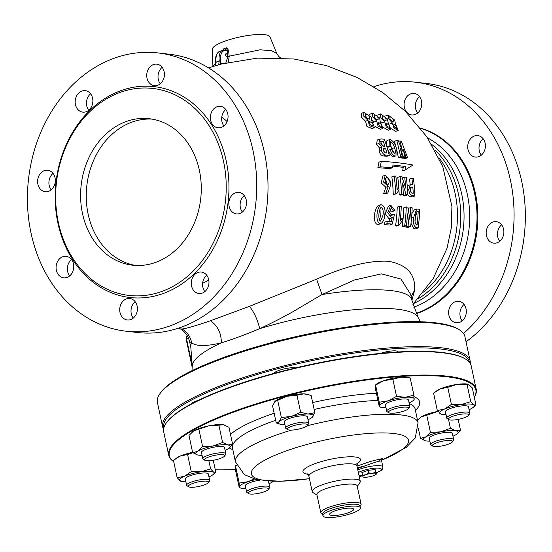 <?xml version="1.0" encoding="UTF-8"?>
<svg xmlns="http://www.w3.org/2000/svg" width="552" height="552" viewBox="0 0 552 552"><rect width="100%" height="100%" fill="white"/><g stroke="black" fill="none" stroke-linecap="round" stroke-linejoin="round"><path stroke-width="0.83" d="M385.958 192.876L388.284 186.397L383.523 182.043L385.255 175.219L382.902 176.095L381.156 182.926L385.91 187.28L383.557 193.766L385.42 193.883L387.814 193L385.958 192.876L383.557 193.766M380.852 223.567L378.279 224.519C372.296 224.761 373.994 208.235 378.368 205.565L380.825 204.654C384.433 205.613 385.717 209.18 384.689 215.356C384.461 219.206 383.185 221.938 380.852 223.567C374.891 223.815 376.464 207.317 380.825 204.654M406.431 227.148L406.327 225.802L404.713 225.568A152.186 124.2 -83.5 0 0 406.251 206.924L403.809 207.828A149.24 121.792 -83.5 0 1 402.153 226.513L403.788 226.748L406.348 225.796A152.076 124.11 96.5 0 0 407.555 213.797L408.991 226.203L406.431 227.148L408.038 227.417L410.605 226.472L408.991 226.203M411.889 213.583L414.29 209.898L416.746 208.987L419.755 209.263A150.178 122.558 96.5 0 1 418.14 227.935L416.415 227.562C413.869 226.561 412.958 223.16 413.683 217.357L411.537 218.15M418.14 227.935L415.559 228.894L413.834 228.521L410.998 223.36M378.962 162.171L377.872 167.684L390.167 168.581L392.506 167.718L392.989 164.986L405.527 166.49L403.181 167.359L402.663 170.961L405.002 170.092L412.889 165.013A297.79 65.571 167.9 0 0 381.308 161.301L378.962 162.171M392.803 166.062L403.181 167.359M398.233 130.445L393.914 128.071L392.327 122.93L388.477 118.576L388.125 115.037L394.721 120.143L395.356 123.496L398.233 130.445L395.818 131.341L391.333 128.768M389.726 123.986L392.327 122.93M389.774 218.406L389.05 218.902L385.213 213.583L388.394 206.213L390.844 205.309L395.032 210.602L391.057 211.996L390.181 208.891M388.987 221.338L389.657 218.785M395.032 210.602L393.535 211.078L391.32 207.718L389.484 212.389L391.844 215.542L393.134 214.142L394.459 214.507L392.251 224.084L389.691 225.03L384.358 224.629A148.654 121.309 -83.5 0 0 384.689 222.159L387.235 221.214L391.264 221.518L392.286 217.474L391.568 217.971L387.704 212.665L390.844 205.309M390.471 215.363L393.134 214.142M382.909 128.381L378.072 126.187L376.65 120.998L372.593 116.796L372.503 113.091L379.707 117.962L380.135 121.399L382.909 128.381L380.5 129.271L375.194 126.511M373.759 122.516L374.201 121.909L371.986 120.384M369.454 114.457L372.503 113.091M178.945 328.012L180.614 329.033L182.05 328.964C185.541 328.764 195.022 326.025 210.498 320.746L249.456 306.332L316.593 279.188C345.145 266.312 369.019 260.33 388.215 261.241C406.983 264.601 415.773 274.296 414.593 290.331L411.916 300.322M382.005 123.137L382.308 122.772L380.266 121.295M377.713 115.14L380.59 113.96L387.483 118.949L388.022 122.351L390.837 129.313L386.241 127.008L384.758 121.868L380.811 117.59L380.59 113.96M390.837 129.313L388.429 130.21L383.536 127.54M402.36 218.523A152.311 124.297 96.5 0 1 402.111 220.952L399.172 225.092L396.619 226.044L395.57 225.927A149.378 121.902 -83.5 0 0 397.247 207.131L399.689 206.227L401.256 206.4A152.331 124.317 96.5 0 1 400.214 220.972L402.36 218.523L400.393 219.254M374.449 127.643L372.034 128.54L366.949 126.477L365.541 121.247L361.339 117.121L361.339 113.353L363.858 112.422L371.386 117.176L371.717 120.646L374.449 127.643L369.405 125.608L368.005 120.336L363.823 116.196L363.858 112.422M398.371 157.534L399.952 157.755L402.291 156.885L400.711 156.665L398.371 157.534L396.909 150.551M400.924 157.389L401.097 157.92L402.615 158.148L404.961 157.285L403.443 157.051L400.414 148.626L402.291 156.885M403.574 157.796L403.74 158.327L405.237 158.576L407.583 157.706L406.086 157.458L403.243 149.061L404.961 157.285M400.711 156.665L396.819 140.45L394.445 141.326L396.536 148.992M386.793 146.942L388.567 147.122L390.919 146.252L389.146 146.073L386.897 146.901M390.361 144.348L393.065 152.552M388.242 151.427L392.858 157.037L395.204 156.168C392.879 155.436 391.237 153.214 390.271 149.509L391.975 149.682L394.887 153.911M389.146 146.073L389.312 139.677L386.945 140.553L386.179 144.659M376.554 144.362L379.514 148.053L381.998 147.142L378.92 143.485L376.554 144.362L377.264 139.946L381.073 138.911L384.268 139.187A152.145 124.159 96.5 0 1 389.312 155.388L386.966 156.257L383.654 155.975C381.667 155.83 380.135 154.298 379.051 151.386L379.645 148.012L381.784 147.218M407.617 194.89L409.687 196.402L412.461 196.885L414.862 195.994L412.089 195.512L409.687 196.402M412.089 195.512C410.226 195.104 409.122 193.117 408.777 189.543L410.357 184.658L412.634 184.796A151.469 123.607 -83.5 0 0 411.889 178.186L409.529 179.062A148.509 121.198 96.5 0 1 410.177 184.727M410.357 184.658L407.238 186.086M400.11 176.516L401.89 176.73L405.761 188.156A152.193 124.207 -83.5 0 0 404.644 177.082L406.293 177.316A152.09 124.117 96.5 0 1 407.749 194.842L406.051 194.608L402.539 182.967A152.311 124.297 96.5 0 1 403.277 194.249L401.566 194.049A152.331 124.317 -83.5 0 0 400.11 176.516L397.764 177.385A149.385 121.909 96.5 0 1 398.799 187.577M398.951 189.902A149.385 121.909 96.5 0 1 399.179 194.932L400.89 195.139L403.277 194.249M403.271 194.049L403.657 195.491L405.354 195.732L407.749 194.842M394.197 175.991L391.851 176.861A149.247 121.799 96.5 0 1 393.259 194.518L396.729 193.731L395.646 193.628A152.193 124.2 -83.5 0 0 394.197 175.991L395.818 176.15A152.269 124.262 96.5 0 1 397.095 189.86L398.875 187.549L396.998 188.239M382.798 215.867C383.743 211.802 383.219 208.87 381.218 207.076C378.824 209.808 377.665 219.22 380.542 221.152L382.798 215.867M379.362 220.31L380.273 216.798L379.99 208.78M405.527 166.49L405.002 170.092M381.308 161.301L380.218 166.814L377.872 167.684M380.218 166.814L392.506 167.718M393.535 211.078L391.057 211.996M392.251 224.084L386.924 223.677L384.358 224.629M386.924 223.677A151.607 123.724 -83.5 0 0 387.235 221.214M393.362 119.95C392.099 117.776 390.926 116.824 389.836 117.1C389.753 119.37 390.982 120.991 393.521 121.964L393.362 119.95M396.716 126.636L393.914 124.221C393.714 126.38 394.701 127.795 396.867 128.464L396.716 126.636M378.134 117.852C376.885 115.685 375.601 114.775 374.291 115.12C373.987 117.507 375.27 119.115 378.127 119.929L378.134 117.852M381.446 124.552L378.389 122.233C377.989 124.49 379.024 125.89 381.473 126.429L381.446 124.552M375.657 118.77L374.187 116.755M376.65 120.998L374.201 121.909M218.654 64.756L219.254 61.051A14.745 7.88 -110.3 0 1 222.939 50.094L223.484 48.949L223.256 49.984M219.786 64.446L220.538 63.839L224.974 63.169M220.724 64.198A0.98 0.828 79.9 0 1 220.538 63.839L220.621 60.955L219.254 61.051L216.136 62.203L215.722 65.605M225.837 62.907L227.941 56.435L226.7 47.755L228.549 50.329L229.211 56.407L228.252 62.348M228.549 50.329A0.98 0.352 -6.2 0 1 227.279 50.356L226.016 50.508A13.759 7.355 69.7 0 0 220.621 60.955M225.478 49.908L226.7 47.755A30.788 6.776 -12.1 0 0 223.484 48.949L223.47 49.928M225.892 49.866L225.789 49.866A0.98 0.8 96.5 0 1 226.458 50.556M225.561 49.88A0.98 0.8 96.5 0 1 225.789 49.866L225.347 49.818A0.98 0.8 96.5 0 1 226.016 50.508M225.609 55.034A1.477 0.787 69.7 0 0 226.969 56.511A1.477 0.787 69.7 0 0 227.196 54.855A1.477 0.787 69.7 0 0 225.947 53.744A1.477 0.787 69.7 0 0 225.609 55.034M227.941 56.435L260.123 49.79L271.632 50.736L276.793 53.454L278.601 56.318L280.43 57.877M212.968 66.44L215.804 63.073M276.793 53.454L269.976 36.88A29.484 6.493 167.9 0 0 239.865 36.956A29.484 6.493 167.9 0 0 212.361 49.231L212.92 66.454M414.593 290.331L411.102 296.555M316.593 279.188L322.002 294.54L291.98 312.266C280.312 318.711 269.555 324.169 259.702 328.647C245.095 334.76 232.309 339.494 221.352 342.84C206.172 346.435 196.264 346.414 191.627 342.778C190.468 336.72 187.273 332.118 182.05 328.964M410.626 294.313L400.931 279.043L381.37 273.868L354.474 279.995L322.002 294.54A113.022 24.888 -12.1 0 1 411.847 300.033L410.612 294.264M249.456 306.332C254.175 312.28 257.591 319.718 259.702 328.647A115.699 25.475 167.9 0 1 418.099 317.414L420.355 321.74M210.498 320.746C217.688 325.777 221.311 333.139 221.352 342.84A115.699 25.475 167.9 0 0 192.255 365.831L191.972 370.702M272.467 342.392A10.322 2.27 -12.1 0 1 282.583 339.811M159.728 393.983L160.473 392.893A156.264 34.41 -12.1 0 1 303.745 334.933A156.264 34.41 -12.1 0 1 458.174 329.075L459.305 329.765A157.251 34.624 167.9 0 0 303.897 335.657A157.251 34.624 167.9 0 0 159.728 393.983A157.251 34.624 167.9 0 0 157.403 402.477L162.626 426.848A157.251 34.624 -12.1 0 1 309.12 360.028A157.251 34.624 -12.1 0 1 470.138 360.925A157.251 34.624 -12.1 0 1 470.256 363.499M470.138 360.925L464.908 336.554A157.251 34.624 167.9 0 0 459.305 329.765M163.571 429.242A157.251 34.624 -12.1 0 1 162.626 426.848M469.421 362.312A156.264 34.41 167.9 0 0 309.368 361.18A156.264 34.41 167.9 0 0 163.84 427.821M398.158 351.962L398.144 351.921A11.792 2.594 167.9 0 0 380.459 353.397M295.617 367.901A11.792 2.594 167.9 0 0 283.093 369.157A11.792 2.594 167.9 0 0 274.047 373.373M198.396 400.317A11.792 2.594 167.9 0 0 191.171 404.002M166.021 423.322L166.393 422.777A156.754 34.514 -12.1 0 1 283.383 370.909A156.754 34.514 -12.1 0 1 441.614 352.411A156.754 34.514 -12.1 0 1 465.032 358.759L465.591 359.104A157.251 34.624 167.9 0 0 442.104 352.735A157.251 34.624 167.9 0 0 283.376 371.296A157.251 34.624 167.9 0 0 166.021 423.322A157.251 34.624 167.9 0 0 163.689 431.816L168.712 455.255A157.251 34.624 -12.1 0 1 271.57 399.268A157.251 34.624 -12.1 0 1 447.127 376.167A157.251 34.624 -12.1 0 1 476.224 389.326A157.251 34.624 -12.1 0 1 474.292 397.219M476.224 389.326L471.201 365.893A157.251 34.624 167.9 0 0 465.591 359.104M173.707 461.658A157.251 34.624 -12.1 0 1 168.712 455.255M215.301 469.807A156.754 34.514 167.9 0 0 235.456 469.517M418.057 430.926A156.754 34.514 167.9 0 0 418.823 430.629M474.278 397.164A156.754 34.514 167.9 0 0 315.337 389.008A156.754 34.514 167.9 0 0 173.701 461.603M181.022 481.365L177.164 477.77L173.494 460.63L176.26 458.291A17.692 3.898 -12.1 0 1 180.214 456.055A17.692 3.898 -12.1 0 1 192.607 452.364M379.314 406.803L379.603 406.017A17.692 3.898 167.9 0 0 381.322 407.383L379.314 406.803L375.636 389.664L375.284 385.862L375.408 385.034L376.361 384.247A17.692 3.898 -12.1 0 1 383.902 380.659A17.692 3.898 -12.1 0 1 401.214 377.119A17.692 3.898 -12.1 0 1 408.204 377.423L410.212 378.003L413.89 395.142L413.945 399.731M236.518 465.246L235.518 465.943L239.188 483.083L248.158 481.675A17.692 3.898 167.9 0 0 239.54 486.885A17.692 3.898 167.9 0 0 241.258 488.244L239.251 487.664L235.573 470.525L235.221 466.73L235.345 465.902L236.297 465.115A17.692 3.898 -12.1 0 1 236.422 465.012M420.169 417.657A17.692 3.898 -12.1 0 1 420.251 417.588A17.692 3.898 -12.1 0 1 421.466 416.746A17.692 3.898 -12.1 0 1 436.439 411.695A17.692 3.898 -12.1 0 1 437.936 411.406L426.765 415.249L430.436 432.388L440.758 431.85A17.692 3.898 167.9 0 0 425.785 436.901L430.436 432.388M275.262 401.138A17.692 3.898 -12.1 0 1 275.296 401.111A17.692 3.898 -12.1 0 1 287.005 396.267A17.692 3.898 -12.1 0 1 303.745 393.88A17.692 3.898 -12.1 0 1 307.14 394.28L311.162 395.563L314.833 412.703L312.135 417.381M192.331 431.843A17.692 3.898 -12.1 0 1 192.413 431.774A17.692 3.898 -12.1 0 1 193.628 430.933A17.692 3.898 -12.1 0 1 208.601 425.882A17.692 3.898 -12.1 0 1 223.622 424.805A17.692 3.898 -12.1 0 1 224.25 424.95A17.692 3.898 -12.1 0 1 224.278 424.957M441.172 414.152L437.308 410.557L433.637 393.417L436.404 391.078A17.692 3.898 -12.1 0 1 440.365 388.849A17.692 3.898 -12.1 0 1 457.077 384.406A17.692 3.898 -12.1 0 1 468.241 384.254A17.692 3.898 -12.1 0 1 468.434 384.309M356.999 466.143L370.268 461.479L382.239 458.567L378.251 461.458M364.644 465.95L357.358 467.813M317.014 495.075L313.074 492.667A24.571 5.41 -12.1 0 1 312.197 491.604A24.571 5.41 -12.1 0 1 328.274 482.855A24.571 5.41 -12.1 0 1 355.702 479.246A24.571 5.41 -12.1 0 1 360.249 481.303A24.571 5.41 -12.1 0 1 359.883 482.627L357.282 486.443M322.672 514.416L321.561 513.733A20.59 4.533 -12.1 0 1 320.822 512.842L316.903 494.564A20.59 4.533 -12.1 0 1 330.372 487.237A20.59 4.533 -12.1 0 1 353.363 484.214A20.59 4.533 -12.1 0 1 357.172 485.932L361.091 504.211A20.59 4.533 -12.1 0 1 360.787 505.328L360.049 506.398M320.822 512.842A20.59 4.533 -12.1 0 1 334.291 505.515A20.59 4.533 -12.1 0 1 357.282 502.492A20.59 4.533 -12.1 0 1 361.091 504.211M322.968 515.816L322.568 513.94A19.113 4.209 -12.1 0 1 335.071 507.136A19.113 4.209 -12.1 0 1 356.413 504.328A19.113 4.209 -12.1 0 1 359.952 505.929L360.352 507.805A19.113 4.209 -12.1 0 1 342.544 515.927A19.113 4.209 -12.1 0 1 322.968 515.816A19.113 4.209 -12.1 0 1 335.471 509.013A19.113 4.209 -12.1 0 1 356.813 506.205A19.113 4.209 -12.1 0 1 360.352 507.805M351.396 508.206A12.282 2.705 -12.1 0 1 353.584 509.027A12.282 2.705 -12.1 0 1 342.226 514.457A12.282 2.705 -12.1 0 1 329.641 514.16A12.282 2.705 -12.1 0 1 338.155 509.882A12.282 2.705 -12.1 0 1 351.396 508.206M382.005 459.595L381.646 461.058C381.052 460.609 377.361 461.534 370.564 463.832L357.523 468.579M376.519 473.947L375.277 469.607L368.239 470.276L361.857 472.602L363.099 476.942M206.703 275.186A10.812 8.825 -83.5 0 0 204.84 291.622M244.253 195.587A10.812 8.825 -83.5 0 0 240.389 207.614A10.812 8.825 -83.5 0 0 242.383 212.023M225.796 109.489A10.812 8.825 -83.5 0 0 223.926 125.932M162.15 67.337A10.812 8.825 -83.5 0 0 160.28 83.773M90.59 93.812A10.812 8.825 -83.5 0 0 87.678 97.621A10.812 8.825 -83.5 0 0 88.72 110.248M53.047 173.411A10.812 8.825 -83.5 0 0 49.183 185.444A10.812 8.825 -83.5 0 0 51.177 189.847M71.498 259.502A10.812 8.825 -83.5 0 0 69.635 275.938M135.15 301.661A10.812 8.825 -83.5 0 0 133.28 318.097M157.893 52.923L169.181 54.206A140.049 114.292 96.5 0 1 266.92 206.269A140.049 114.292 96.5 0 1 137.538 332.511L126.249 331.228A140.049 114.292 96.5 0 1 27.6 206.434A140.049 114.292 96.5 0 1 113.436 58.498A140.049 114.292 96.5 0 1 157.893 52.923A140.049 114.292 96.5 0 1 255.631 204.985A140.049 114.292 96.5 0 1 126.249 331.228M207.752 287.813A10.812 8.825 96.5 0 1 198.906 293.505A10.812 8.825 96.5 0 1 192.503 277.711A10.812 8.825 96.5 0 1 201.349 272.019A10.812 8.825 96.5 0 1 207.752 287.813M229.108 206.331A10.812 8.825 96.5 0 1 238.899 192.42A10.812 8.825 96.5 0 1 246.44 204.157A10.812 8.825 96.5 0 1 236.456 213.907A10.812 8.825 96.5 0 1 229.108 206.331M223.712 107.536A10.812 8.825 96.5 0 1 227.576 120.15A10.812 8.825 96.5 0 1 217.999 127.809A10.812 8.825 96.5 0 1 214.721 126.601A10.812 8.825 96.5 0 1 210.864 113.988A10.812 8.825 96.5 0 1 220.441 106.329A10.812 8.825 96.5 0 1 223.712 107.536M153.359 64.605A10.812 8.825 96.5 0 1 156.789 64.17A10.812 8.825 96.5 0 1 164.406 73.802A10.812 8.825 96.5 0 1 157.782 85.222A10.812 8.825 96.5 0 1 154.346 85.657A10.812 8.825 96.5 0 1 146.735 76.024A10.812 8.825 96.5 0 1 153.359 64.605M76.39 96.338A10.812 8.825 96.5 0 1 85.236 90.645A10.812 8.825 96.5 0 1 91.639 106.439A10.812 8.825 96.5 0 1 82.793 112.132A10.812 8.825 96.5 0 1 76.39 96.338M55.034 177.813A10.812 8.825 96.5 0 1 45.243 191.73A10.812 8.825 96.5 0 1 37.702 179.993A10.812 8.825 96.5 0 1 47.686 170.244A10.812 8.825 96.5 0 1 55.034 177.813M60.423 276.614A10.812 8.825 96.5 0 1 56.566 264.001A10.812 8.825 96.5 0 1 66.143 256.342A10.812 8.825 96.5 0 1 69.421 257.549A10.812 8.825 96.5 0 1 73.278 270.163A10.812 8.825 96.5 0 1 63.701 277.822A10.812 8.825 96.5 0 1 60.423 276.614M130.783 319.546A10.812 8.825 96.5 0 1 127.353 319.981A10.812 8.825 96.5 0 1 119.736 310.341A10.812 8.825 96.5 0 1 126.36 298.922A10.812 8.825 96.5 0 1 129.796 298.494A10.812 8.825 96.5 0 1 137.407 308.126A10.812 8.825 96.5 0 1 130.783 319.546M120.364 90.838A106.143 86.623 96.5 0 1 225.796 215.728A106.143 86.623 96.5 0 1 80.054 269.652A106.143 86.623 96.5 0 1 120.364 90.838M119.639 92.584A104.176 85.015 96.5 0 1 223.112 215.163A104.176 85.015 96.5 0 1 80.074 268.093A104.176 85.015 96.5 0 1 119.639 92.584M156.016 262.248A73.713 60.154 -83.5 0 0 201.19 184.389A73.713 60.154 -83.5 0 0 149.268 118.708A73.713 60.154 -83.5 0 0 81.172 185.148A73.713 60.154 -83.5 0 0 132.611 265.188A73.713 60.154 -83.5 0 0 156.016 262.248M420.665 128.354A95.82 78.198 96.5 0 1 476.99 219.696A95.82 78.198 96.5 0 1 416.153 313.35M420.514 128.154A95.82 78.198 96.5 0 1 477.839 219.592A95.82 78.198 96.5 0 1 416.298 313.674M465.101 317.076A10.812 8.825 -83.5 0 0 458.698 301.282A10.812 8.825 -83.5 0 0 449.859 306.974A10.812 8.825 -83.5 0 0 456.256 322.768A10.812 8.825 -83.5 0 0 465.101 317.076M503.596 229.252A10.812 8.825 -83.5 0 0 496.248 221.683A10.812 8.825 -83.5 0 0 486.457 235.594A10.812 8.825 -83.5 0 0 493.805 243.17A10.812 8.825 -83.5 0 0 503.596 229.252M481.068 136.799A10.812 8.825 -83.5 0 0 477.791 135.592A10.812 8.825 -83.5 0 0 468.213 143.251A10.812 8.825 -83.5 0 0 472.07 155.864A10.812 8.825 -83.5 0 0 475.348 157.072A10.812 8.825 -83.5 0 0 484.925 149.413A10.812 8.825 -83.5 0 0 481.068 136.799M410.709 93.868A10.812 8.825 -83.5 0 0 404.085 105.287A10.812 8.825 -83.5 0 0 411.702 114.919A10.812 8.825 -83.5 0 0 415.132 114.485A10.812 8.825 -83.5 0 0 421.756 103.065A10.812 8.825 -83.5 0 0 414.145 93.433A10.812 8.825 -83.5 0 0 410.709 93.868M373.835 86.685A140.049 114.292 96.5 0 1 415.242 82.186A140.049 114.292 96.5 0 1 511.124 183.609A140.049 114.292 96.5 0 1 463.528 333.491M462.19 320.885A10.812 8.825 96.5 0 1 461.141 308.257A10.812 8.825 96.5 0 1 464.059 304.449M499.732 241.286A10.812 8.825 96.5 0 1 497.745 236.877A10.812 8.825 96.5 0 1 501.602 224.85M481.282 155.195A10.812 8.825 96.5 0 1 483.145 138.752M417.629 113.036A10.812 8.825 96.5 0 1 419.499 96.6M415.242 82.186L426.53 83.469A140.049 114.292 96.5 0 1 523.462 190.971A140.049 114.292 96.5 0 1 466.033 341.798M192.255 365.831L190.826 347.415A113.022 24.888 -12.1 0 1 191.627 342.778L189.591 341.647C188.653 337.507 186.659 334.043 183.602 331.255L180.614 329.033M386.021 118.797C384.772 116.631 383.543 115.699 382.336 116.01C382.143 118.342 383.398 119.956 386.096 120.847L386.021 118.797M389.346 125.497L386.421 123.13C386.124 125.338 387.124 126.739 389.436 127.346L389.346 125.497M383.254 119.204L382.688 118.376M384.758 121.868L382.308 122.772M413.683 217.357L416.746 208.987M415.242 217.647C414.656 221.531 415.159 223.981 416.746 224.995L417.043 225.057A150.53 122.841 -83.5 0 0 418.209 211.45L417.16 211.43L415.242 217.647M418.209 211.45L416.374 212.127M417.912 211.388L416.546 211.892M415.076 220.89A147.563 120.426 -83.5 0 0 415.608 214.528M416.415 227.562L413.834 228.521M406.251 206.924L407.956 207.166L409.832 219.33A151.828 123.903 -83.5 0 0 410.591 207.566L412.165 207.821A151.634 123.745 96.5 0 1 410.605 226.472M410.591 207.566L408.197 208.449M404.713 225.568L402.153 226.513M399.172 225.092L398.13 224.981A152.324 124.31 -83.5 0 0 399.689 206.227M398.13 224.981L395.57 225.927M369.702 117.107C368.446 114.94 367.114 114.05 365.693 114.436C365.286 116.872 366.59 118.466 369.619 119.211L369.702 117.107M373.007 123.807L369.819 121.543C369.329 123.848 370.378 125.235 372.979 125.704L373.007 123.807M370.564 124.711L369.709 123.455M367.473 118.563L365.403 115.768M368.005 120.336L365.541 121.247M417.54 420.334L421.466 416.746L426.765 415.249M425.185 440.717L420.493 438.398L425.785 436.901A17.692 3.898 -12.1 0 0 425.206 440.724L425.157 440.71M418.402 428.642L420.493 438.398M429.884 441.131A17.692 3.898 167.9 0 1 425.84 440.869A17.692 3.898 -12.1 0 1 425.206 440.724M453.689 439.627L452.343 433.348A11.792 2.594 167.9 0 0 449.011 432.285A11.792 2.594 167.9 0 0 436.163 434.334A11.792 2.594 167.9 0 0 429.277 438.295L430.622 444.574A11.792 2.594 -12.1 0 1 437.508 440.62A11.792 2.594 -12.1 0 1 450.356 438.564A11.792 2.594 -12.1 0 1 453.689 439.627A11.792 2.594 -12.1 0 1 453.509 440.268L452.392 441.904A10.322 2.27 167.9 0 0 449.632 440.413A10.322 2.27 167.9 0 0 437.37 442.538A10.322 2.27 167.9 0 0 432.733 446.113A10.322 2.27 167.9 0 0 442.932 445.726A10.322 2.27 167.9 0 0 452.392 441.904M452.95 436.183A17.692 3.898 167.9 0 0 455.835 434.741A17.692 3.898 167.9 0 0 457.049 433.893A17.692 3.898 167.9 0 0 455.779 430.774A17.692 3.898 167.9 0 0 440.758 431.85L450.432 428.304L455.779 430.774L460.478 430.229L457.132 433.831M432.733 446.113L431.043 445.084A11.792 2.594 -12.1 0 1 430.622 444.574M448.521 419.375L450.432 428.304M458.16 419.403L460.478 430.229M314.833 412.703L308.064 414.028A17.692 3.898 167.9 0 0 291.325 416.422L300.654 412.344L308.064 414.028A17.692 3.898 167.9 0 1 312.598 416.946A17.692 3.898 -12.1 0 1 312.101 417.416A17.692 3.898 -12.1 0 1 307.995 419.706M308.734 423.142L307.388 416.863A11.792 2.594 167.9 0 0 295.61 416.732A11.792 2.594 167.9 0 0 284.315 421.673A11.792 2.594 167.9 0 0 284.328 421.811L285.674 428.09A11.792 2.594 -12.1 0 1 285.66 427.959A11.792 2.594 -12.1 0 1 296.955 423.018A11.792 2.594 -12.1 0 1 308.734 423.142A11.792 2.594 -12.1 0 1 308.561 423.784L307.443 425.419A10.322 2.27 167.9 0 0 298.439 424.522A10.322 2.27 167.9 0 0 287.406 429.07A10.322 2.27 167.9 0 0 287.785 429.635A10.322 2.27 167.9 0 0 297.983 429.249A10.322 2.27 167.9 0 0 307.443 425.419M280.257 424.24L276.235 422.963L279.119 421.728L281.354 417.478L291.325 416.422A17.692 3.898 167.9 0 0 279.119 421.728A17.692 3.898 167.9 0 0 280.257 424.24A17.692 3.898 167.9 0 0 283.652 424.647A17.692 3.898 167.9 0 0 284.935 424.647M287.785 429.635L286.095 428.6A11.792 2.594 -12.1 0 1 285.674 428.09M275.296 401.111L272.564 405.823L276.235 422.963M274.799 401.573L277.677 400.338L281.354 417.478M277.677 400.338L287.005 396.267L296.976 395.204L300.654 412.344M296.976 395.204L303.745 393.88L308.209 394.577M359.235 476.562A10.322 2.27 167.9 0 0 362.581 475.776M197.347 454.903L192.655 452.585L188.977 435.445L193.628 430.933L208.601 425.882L223.622 424.805L228.97 427.276L232.647 444.415L229.294 448.01M218.923 425.351L222.594 442.49L227.941 444.96L232.647 444.415M222.594 442.49L212.92 446.037A17.692 3.898 167.9 0 0 197.947 451.081L202.598 446.568L212.92 446.037A17.692 3.898 167.9 0 1 227.941 444.96A17.692 3.898 -12.1 0 1 229.211 448.079A17.692 3.898 -12.1 0 1 227.997 448.928A17.692 3.898 167.9 0 1 225.112 450.37M225.851 453.813L224.505 447.534A11.792 2.594 167.9 0 0 212.43 447.465A11.792 2.594 167.9 0 0 201.439 452.474L202.784 458.76A11.792 2.594 -12.1 0 1 213.776 453.744A11.792 2.594 -12.1 0 1 225.851 453.813A11.792 2.594 -12.1 0 1 225.678 454.448L224.554 456.083A10.322 2.27 167.9 0 0 214.142 455.469A10.322 2.27 167.9 0 0 204.895 460.299A10.322 2.27 167.9 0 0 207.448 460.789A10.322 2.27 167.9 0 0 217.605 459.298A10.322 2.27 167.9 0 0 224.554 456.083M174.853 459.443L180.214 456.055L187.59 454.503L197.947 451.081A17.692 3.898 167.9 0 0 197.368 454.91A17.692 3.898 167.9 0 0 198.002 455.055A17.692 3.898 167.9 0 0 202.046 455.317M204.895 460.299L203.205 459.264A11.792 2.594 -12.1 0 1 202.784 458.76M198.927 429.428L202.598 446.568M256.225 479.495A17.692 3.898 -12.1 0 0 248.158 481.675L253.954 478.922M248.786 493.64A10.322 2.27 167.9 0 0 265.615 491.232A10.322 2.27 167.9 0 0 268.445 489.424A10.322 2.27 167.9 0 0 258.032 488.81A10.322 2.27 167.9 0 0 248.786 493.64L247.096 492.605A11.792 2.594 -12.1 0 1 246.675 492.101L245.329 485.815A11.792 2.594 -12.1 0 1 259.771 480.185M241.258 488.244A17.692 3.898 167.9 0 0 245.937 488.658M268.996 483.711A17.692 3.898 167.9 0 0 273.095 481.42A17.692 3.898 167.9 0 0 273.226 481.316L273.095 481.42M246.675 492.101A11.792 2.594 -12.1 0 1 257.66 487.085A11.792 2.594 -12.1 0 1 269.735 487.154A11.792 2.594 -12.1 0 1 269.562 487.789L268.445 489.424M239.251 487.664L239.188 483.083M435.004 392.231L440.365 388.849L447.734 387.29L457.077 384.406L468.551 384.337L472.298 387.904L475.969 405.044L473.202 407.383A17.692 3.898 167.9 0 0 473.678 404.864L475.969 405.044M437.308 410.557L444.684 408.997L451.405 404.43L461.396 404.561L470.739 401.67L473.678 404.864A17.692 3.898 167.9 0 0 461.396 404.561A17.692 3.898 167.9 0 0 444.684 408.997A17.692 3.898 167.9 0 0 440.248 413.752A17.692 3.898 -12.1 0 0 441.365 414.207L441.055 414.124M447.734 387.29L451.405 404.43M467.061 384.53L470.739 401.67M469.103 409.674A17.692 3.898 167.9 0 0 469.241 409.612A17.692 3.898 167.9 0 0 473.202 407.383M469.842 413.117L468.496 406.838A11.792 2.594 167.9 0 0 466.316 405.844A11.792 2.594 167.9 0 0 457.015 406.645A11.792 2.594 167.9 0 0 445.429 411.778L446.775 418.057A11.792 2.594 -12.1 0 1 458.36 412.924A11.792 2.594 -12.1 0 1 469.842 413.117A11.792 2.594 -12.1 0 1 469.669 413.752L468.551 415.387A10.322 2.27 167.9 0 0 458.657 414.662A10.322 2.27 167.9 0 0 448.886 419.603A10.322 2.27 167.9 0 0 459.085 419.216A10.322 2.27 167.9 0 0 468.551 415.387M446.044 414.621A17.692 3.898 -12.1 0 1 441.365 414.207M448.886 419.603L447.196 418.568A11.792 2.594 -12.1 0 1 446.775 418.057M409.06 402.85A17.692 3.898 167.9 0 0 413.165 400.559A17.692 3.898 167.9 0 0 414.241 398.944A17.692 3.898 167.9 0 0 405.534 397.274A17.692 3.898 167.9 0 0 388.222 400.807A17.692 3.898 167.9 0 0 379.603 406.017L379.252 402.215L388.222 400.807L396.543 396.391L405.534 397.274L413.89 395.142M396.543 396.391L392.865 379.252L383.902 380.659L375.581 385.075L379.252 402.215M392.865 379.252L401.214 377.119L410.212 378.003M388.849 412.772L387.159 411.744A11.792 2.594 -12.1 0 1 386.738 411.233L385.393 404.954A11.792 2.594 -12.1 0 1 388.794 402.249A11.792 2.594 -12.1 0 1 406.272 399.02A11.792 2.594 -12.1 0 1 408.452 400.007L409.798 406.286A11.792 2.594 -12.1 0 1 409.625 406.927L408.508 408.563A10.322 2.27 167.9 0 0 403.284 407.155A10.322 2.27 167.9 0 0 391.458 409.963A10.322 2.27 167.9 0 0 388.849 412.772A10.322 2.27 167.9 0 0 399.048 412.385A10.322 2.27 167.9 0 0 408.508 408.563M381.322 407.383A17.692 3.898 167.9 0 0 386 407.79M177.164 477.77L184.534 476.21L191.261 471.643L201.252 471.767L210.595 468.883L213.534 472.077L215.825 472.25L213.058 474.596A17.692 3.898 167.9 0 0 213.534 472.077A17.692 3.898 -12.1 0 0 201.252 471.767A17.692 3.898 167.9 0 0 184.534 476.21A17.692 3.898 167.9 0 0 180.104 480.958A17.692 3.898 167.9 0 0 181.215 481.42A17.692 3.898 167.9 0 0 185.893 481.827M187.59 454.503L191.261 471.643M208.856 460.768L210.595 468.883M213.258 460.271L215.825 472.25M188.743 486.816L187.052 485.781A11.792 2.594 -12.1 0 1 186.631 485.27L185.286 478.991A11.792 2.594 -12.1 0 1 193 474.789A11.792 2.594 -12.1 0 1 206.165 473.057A11.792 2.594 -12.1 0 1 208.352 474.044L209.698 480.323A11.792 2.594 -12.1 0 1 209.518 480.964L208.401 482.6A10.322 2.27 167.9 0 0 197.989 481.986A10.322 2.27 167.9 0 0 188.743 486.816A10.322 2.27 167.9 0 0 198.423 486.533A10.322 2.27 167.9 0 0 208.401 482.6M208.96 476.887A17.692 3.898 167.9 0 0 209.098 476.824A17.692 3.898 167.9 0 0 213.058 474.596M375.857 472.298L372.462 473.223L368.819 472.974L365.755 474.72A6.879 1.518 167.9 0 0 362.892 476.7A6.879 1.518 167.9 0 0 363.533 477.114A6.879 1.518 167.9 0 0 366.742 477.19A6.879 1.518 167.9 0 0 373.456 475.693A6.879 1.518 -12.1 0 0 375.919 474.458A6.879 1.518 -12.1 0 0 376.312 473.706L375.277 469.607M368.819 472.974L368.239 470.276M376.312 473.706A6.879 1.518 167.9 0 0 372.462 473.223A6.879 1.518 167.9 0 0 365.755 474.72L362.436 475.293M386.738 411.233A11.792 2.594 -12.1 0 1 390.14 408.528A11.792 2.594 -12.1 0 1 402.456 405.437A11.792 2.594 -12.1 0 1 409.798 406.286M186.631 485.27A11.792 2.594 -12.1 0 1 197.623 480.261A11.792 2.594 -12.1 0 1 209.698 480.323M152.083 119.108A73.713 60.154 -83.5 0 0 86.816 185.789A73.713 60.154 -83.5 0 0 135.447 265.422M396.819 140.45L398.254 140.656L402.505 151.006L399.924 140.912L401.318 141.133L407.583 157.706M399.924 140.912L398.585 141.402M406.086 157.458L403.74 158.327M403.443 157.051L401.097 157.92M389.312 139.677L390.098 139.601C392.921 140.705 394.942 143.41 396.163 147.715L395.97 156.099M394.618 153.939C395.708 152.794 395.66 150.71 394.459 147.681C393.838 144.955 392.644 142.982 390.885 141.76L390.609 141.788M390.395 141.94L390.885 141.76C389.919 142.388 389.926 143.886 390.919 146.252M395.204 156.168L392.858 157.037M390.271 149.509L387.939 150.372M394.459 147.681L392.106 148.55M378.92 143.485L379.638 139.07M389.312 155.388L385.993 155.105L383.654 155.975M385.993 155.105C384.019 154.967 382.488 153.442 381.404 150.517L379.051 151.386M381.404 150.517L381.998 147.142M383.329 148.695L384.13 148.398L383.302 150.655L385.344 152.869L386.89 153.001A152.021 124.062 -83.5 0 0 385.613 148.522L383.674 148.453M380.887 143.623L383.633 146.218L384.93 146.321A152.021 124.062 -83.5 0 0 383.212 141.188L381.177 141.174L380.887 143.623M383.095 149.378L383.26 149.392A149.068 121.654 96.5 0 1 384.082 152.2M385.613 148.522L383.26 149.392M382.101 141.091L380.659 141.623M380.569 142.036L380.846 142.057A149.068 121.654 96.5 0 1 382.025 145.5M383.212 141.188L380.846 142.057M408.777 189.543L407.514 190.005M411.889 178.186L413.42 178.455A151.22 123.406 96.5 0 1 414.862 195.994M410.377 189.791C410.522 191.937 411.164 193.055 412.296 193.152L413.234 193.31A151.469 123.607 -83.5 0 0 412.841 187.169L411.116 187.052L410.377 189.791M411.902 187.011L410.598 187.494M410.419 188.039L410.467 188.046A148.509 121.198 96.5 0 1 410.722 191.827M412.841 187.169L410.467 188.046M404.644 177.082L402.339 177.937M406.051 194.608L403.657 195.491M401.566 194.049L399.179 194.932M398.875 187.549A152.317 124.303 96.5 0 1 399.013 189.826L396.729 193.731M395.646 193.628L393.259 194.518M385.255 175.219L390.871 181.663L390.098 186.617L387.814 193M387.994 186.507L385.91 187.28M388.228 178.33L386.241 177.344C384.385 180.766 384.992 183.133 388.042 184.451C389.436 182.974 389.498 180.939 388.228 178.33M385.317 178.586L385.876 179.2L386.559 184.154M221.794 116.941A93.992 76.707 96.5 0 1 227.079 121.592M208.78 280.023A93.992 76.707 96.5 0 1 202.618 283.314M186.176 339.245L186.21 336.962L187.225 335.657A3.933 2.098 69.7 0 0 186.569 338.976L186.176 339.245L192.172 367.225M188.536 338.252L186.569 338.976L192.268 365.548M215.942 62.686L216.136 62.203A14.745 7.88 69.7 0 1 219.82 51.246C216.405 52.944 215.052 56.704 215.749 62.528L215.487 65.674M225.037 49.859A0.98 0.8 96.5 0 1 225.347 49.818L219.82 51.246M414.062 396.619A99.263 21.859 -12.1 0 1 415.414 410.446M232.834 449.583A99.263 21.859 -12.1 0 1 229.308 448.003M230.488 434.369A99.263 21.859 -12.1 0 1 274.158 413.255M312.66 402.56A99.263 21.859 -12.1 0 1 376.402 393.21M409.211 403.533A93.364 20.562 -12.1 0 1 415.069 408.811L415.049 408.535M232.385 447.693L232.482 447.955A93.364 20.562 -12.1 0 1 275.669 420.313M314.136 409.46A93.364 20.562 -12.1 0 1 377.947 400.441M307.126 425.778A93.364 20.562 -12.1 0 1 400.773 414.904A93.364 20.562 -12.1 0 1 418.05 422.722L415.069 408.811M309.437 478.715L279.878 481.309L256.307 479.515L244.322 474.637L235.462 461.865A93.364 20.562 -12.1 0 1 291.421 430.118M309.43 478.687A80.371 17.698 -12.1 0 1 265.153 459.982A80.371 17.698 -12.1 0 1 393.638 433.486A80.371 17.698 -12.1 0 1 381.694 460.14M309.789 474.389A29.442 6.486 -12.1 0 1 313.964 464.039A29.442 6.486 -12.1 0 1 355.102 456.994A29.442 6.486 -12.1 0 1 355.391 464.611M307.229 473.788L308.927 476.314A24.571 5.41 -12.1 0 1 324.997 467.572A24.571 5.41 -12.1 0 1 352.424 463.963A24.571 5.41 -12.1 0 1 356.971 466.019L357.482 463.018M357.827 469.993A14.745 3.243 -12.1 0 1 373.387 465.936A14.745 3.243 -12.1 0 1 382.916 466.957L382.55 468.972L381.301 470.318L376.278 472.816M359.048 475.7A12.779 2.815 167.9 0 0 362.554 475.693M376.264 472.747A12.779 2.815 167.9 0 0 377.471 468.089A12.779 2.815 167.9 0 0 358.365 472.519M438.957 157.803A88.451 72.181 96.5 0 1 423.681 292.125M418.057 298.818A88.451 72.181 -83.5 0 0 434.976 150.02M431.837 144.562A88.9 72.547 96.5 0 1 463.363 228.611A88.9 72.547 96.5 0 1 413.772 303.434M413.793 307.195A90.28 73.678 -83.5 0 0 469.331 225.747A90.28 73.678 -83.5 0 0 427.614 137.917M208.525 67.889L221.428 64.011L257.329 58.119L293.767 58.974L326.26 65.55L357.137 77.48L382.612 92.467L405.306 111.235L426.951 136.951L442.807 166.656L451.909 206.393L451.37 227.534L447.037 248.255L433.147 278.684L412.91 304.318M389.05 218.902L391.568 217.971M385.613 115.968L388.125 115.037M235.462 461.865L232.482 447.955M418.05 422.722L415.27 437.902L406.265 447.368L381.66 460.244M360.249 481.303L356.971 466.019M312.197 491.604L308.927 476.314M381.646 461.058L382.916 466.957M362.574 475.755L359.076 475.824M190.826 347.415L189.591 341.647M418.099 317.414L411.847 300.033M268.445 481.123L269.735 487.154M413.165 400.559L414.117 399.765M375.919 474.458L376.498 473.982M363.533 477.114L363.057 476.983M385.744 187.342L388.118 186.459"/></g></svg>
